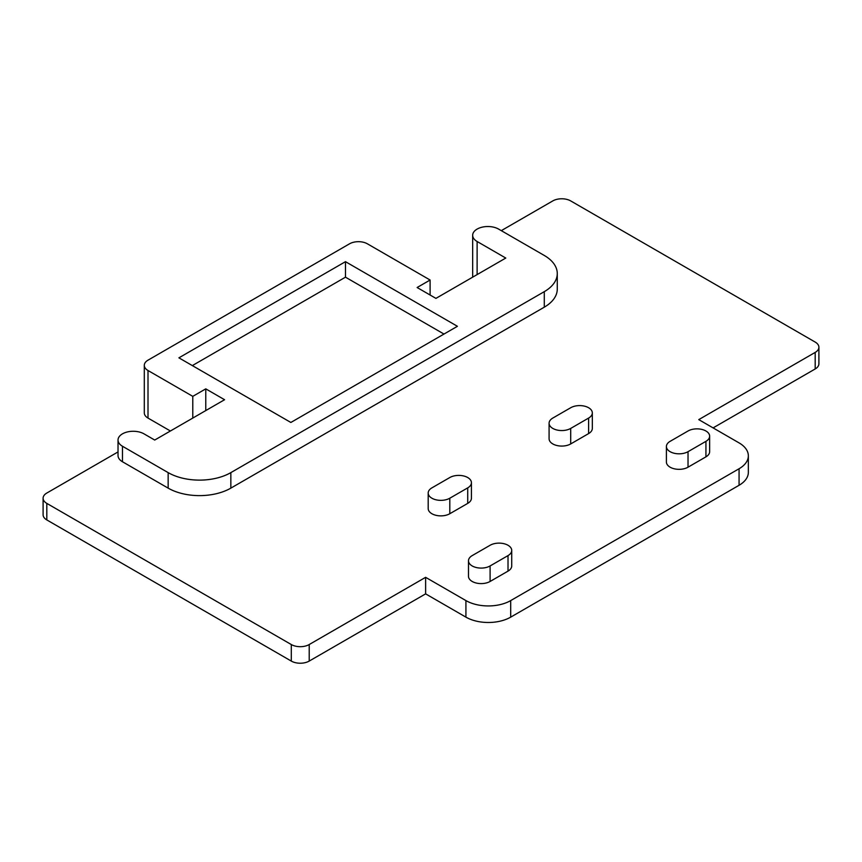 <?xml version="1.0" encoding="UTF-8"?>
<svg xmlns="http://www.w3.org/2000/svg" width="862" height="862" viewBox="0 0 862 862"><rect width="100%" height="100%" fill="white"/><g stroke="black" fill="none" stroke-linecap="round" stroke-linejoin="round"><path stroke-width="1.29" d="M46.807 503.386L46.807 519.926A12.661 7.316 180 0 1 43.1 514.765L43.1 498.214A12.661 7.316 0 0 0 46.807 503.386L291.291 644.539A12.661 7.316 0 0 0 309.21 644.539L425.623 577.324L465.922 600.588A31.668 18.285 0 0 0 510.703 600.588L739.068 468.745A31.668 18.285 0 0 0 748.345 455.815A31.668 18.285 0 0 0 739.068 442.896L698.77 419.622L815.193 352.407A12.661 7.316 0 0 0 818.9 347.235A12.661 7.316 0 0 0 815.193 342.074L570.709 200.921A12.661 7.316 0 0 0 552.79 200.921L501.296 230.65M46.807 519.926L291.291 661.079A12.661 7.316 180 0 0 309.21 661.079L425.623 593.864L465.922 617.138A31.668 18.285 180 0 0 510.703 617.138L739.068 485.284A31.668 18.285 180 0 0 748.345 472.365L748.345 455.815M713.1 427.897L815.193 368.958A12.661 7.316 180 0 0 818.9 363.786L818.9 347.235M144.299 365.337A12.661 7.316 0 0 0 148.005 370.509L192.786 396.358L205.77 388.859L224.573 399.72L154.718 440.051L143.976 433.845A15.193 8.771 0 0 0 127.414 431.937A15.193 8.771 0 0 0 118.029 440.051A15.193 8.771 0 0 0 122.479 446.257L168.155 472.624A44.328 25.591 0 0 0 230.844 472.624L544.288 291.658A44.328 25.591 0 0 0 557.272 273.556A44.328 25.591 0 0 0 544.288 255.464L498.613 229.098A15.193 8.771 0 0 0 482.052 227.191A15.193 8.771 0 0 0 472.667 235.304A15.193 8.771 0 0 0 477.117 241.5L505.778 258.05L435.924 298.381L417.122 287.52L430.106 280.021L367.417 243.827A12.661 7.316 0 0 0 349.509 243.827L148.005 360.165A12.661 7.316 0 0 0 144.299 365.337L144.299 412.909A12.661 7.316 0 0 0 148.005 418.07L170.396 431M118.029 440.051L118.029 455.556A15.193 8.771 0 0 0 122.479 461.763L168.155 488.129A44.328 25.591 180 0 0 230.844 488.129L544.288 307.174A44.328 25.591 180 0 0 557.272 289.072L557.272 273.556M118.029 451.925L46.807 493.042A12.661 7.316 0 0 0 43.1 498.214M192.334 365.596L345.479 277.176L443.984 334.057M666.401 446.516L666.401 462.021A12.661 7.316 0 0 0 674.224 468.777A12.661 7.316 0 0 0 688.027 467.193L705.935 456.849A12.661 7.316 0 0 0 709.641 451.677L709.641 436.172A12.661 7.316 0 0 0 701.83 429.416A12.661 7.316 0 0 0 688.027 431L670.108 441.344A12.661 7.316 0 0 0 666.401 446.516A12.661 7.316 0 0 0 674.224 453.261A12.661 7.316 0 0 0 688.027 451.677L705.935 441.344A12.661 7.316 0 0 0 709.641 436.172M549.083 423.242L549.083 438.758A12.661 7.316 0 0 0 556.906 445.514A12.661 7.316 0 0 0 570.709 443.93L588.617 433.586A12.661 7.316 0 0 0 592.323 428.414L592.323 412.898A12.661 7.316 0 0 0 584.511 406.153A12.661 7.316 0 0 0 570.709 407.737L552.79 418.07A12.661 7.316 0 0 0 549.083 423.242A12.661 7.316 0 0 0 556.906 429.998A12.661 7.316 0 0 0 570.709 428.414L588.617 418.07A12.661 7.316 0 0 0 592.323 412.898M468.486 560.774L468.486 576.29A12.661 7.316 0 0 0 476.309 583.046A12.661 7.316 0 0 0 490.101 581.462L508.02 571.118A12.661 7.316 0 0 0 511.726 565.946L511.726 550.441A12.661 7.316 0 0 0 503.904 543.685A12.661 7.316 0 0 0 490.101 545.269L472.193 555.602A12.661 7.316 0 0 0 468.486 560.774A12.661 7.316 0 0 0 476.309 567.53A12.661 7.316 0 0 0 490.101 565.946L508.02 555.602A12.661 7.316 0 0 0 511.726 550.441M428.188 493.042L428.188 508.558A12.661 7.316 0 0 0 436 515.314A12.661 7.316 0 0 0 449.802 513.73L467.721 503.386A12.661 7.316 0 0 0 471.428 498.214L471.428 482.698A12.661 7.316 0 0 0 463.605 475.953A12.661 7.316 0 0 0 449.802 477.537L431.894 487.87A12.661 7.316 0 0 0 428.188 493.042A12.661 7.316 0 0 0 436 499.798A12.661 7.316 0 0 0 449.802 498.214L467.721 487.87A12.661 7.316 0 0 0 471.428 482.698M457.42 326.299L290.85 422.466L178.908 357.838L345.479 261.671L457.42 326.299M345.479 277.176L345.479 261.671M430.106 280.021L430.106 295.019M192.786 418.07L192.786 396.358M205.77 410.581L205.77 388.859M425.623 593.864L425.623 577.324M122.479 461.763L122.479 446.257M688.027 467.193L688.027 451.677M705.935 456.849L705.935 441.344M570.709 443.93L570.709 428.414M588.617 433.586L588.617 418.07M508.02 571.118L508.02 555.602M490.101 581.462L490.101 565.946M467.721 503.386L467.721 487.87M449.802 513.73L449.802 498.214M230.844 472.624L230.844 488.129M168.155 472.624L168.155 488.129M544.288 291.658L544.288 307.174M477.117 274.59L477.117 241.5M148.005 418.07L148.005 370.509M815.193 352.407L815.193 368.958M739.068 468.745L739.068 485.284M510.703 600.588L510.703 617.138M465.922 600.588L465.922 617.138M309.21 644.539L309.21 661.079M291.291 644.539L291.291 661.079M472.667 235.304L472.667 277.165"/></g></svg>

